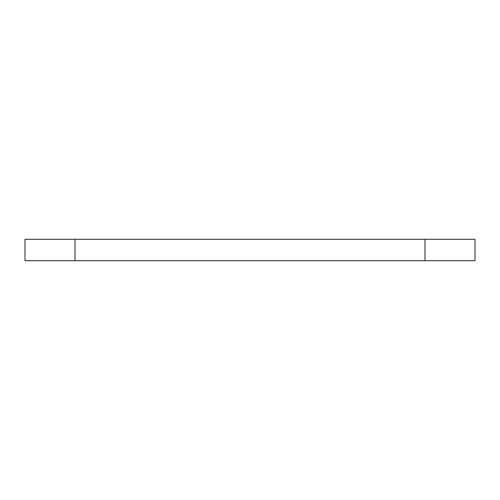 <?xml version="1.0" encoding="UTF-8"?>
<svg xmlns="http://www.w3.org/2000/svg" width="500" height="500" viewBox="0 0 500 500"><rect width="100%" height="100%" fill="white"/><g stroke="black" fill="none" stroke-linecap="round" stroke-linejoin="round"><path stroke-width="0.75" d="M475 260.712L25 260.712L25 239.288L475 239.288L475 260.712M75 260.712L75 239.288M425 260.712L425 239.288"/></g></svg>
